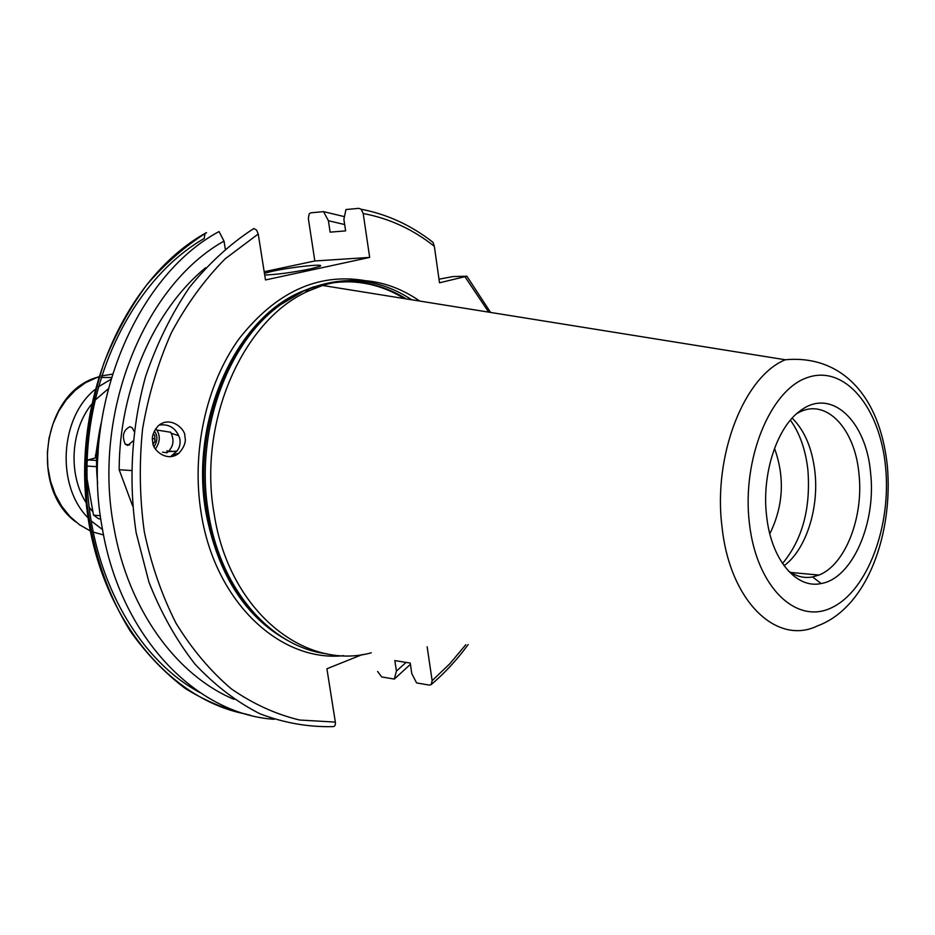 <?xml version="1.0" encoding="UTF-8"?>
<svg xmlns="http://www.w3.org/2000/svg" width="935" height="935" viewBox="0 0 935 935"><rect width="100%" height="100%" fill="white"/><g stroke="black" fill="none" stroke-linecap="round" stroke-linejoin="round"><path stroke-width="1.4" d="M168.768 451.582L176.844 451.149C179.684 447.736 180.654 443.482 179.765 438.41L178.655 435.663L171.537 433.396M377.611 671.47L381.69 676.928L394.313 679.09L396.428 671.073L394.839 660.589L410.231 663.079L411.809 673.644L416.589 682.912L429.364 685.11L431.222 684.572L432.145 680.68L449.77 663.827L465.805 644.694M225.253 248.792L224.014 241.101C144.095 285.596 92.074 413.644 113.871 527.223C128.037 609.398 176.458 675.327 233.995 699.322M224.014 241.101L219.047 231.553C134.967 276.456 79.463 410.442 102.488 529.374C120.86 637.471 196.502 714.223 274.107 719.284M394.313 679.09L410.418 664.317M766.606 515.968C771.083 559.457 796.176 589.202 821.14 583.533C852.358 578.543 876.411 522.84 870.578 472.783C866.278 420.797 830.923 387.172 800.36 410.734C776.915 427.038 761.487 474.162 766.606 515.968M788.205 570.817C795.965 576.439 804.088 578.484 812.597 576.942L818.943 575.06C845.357 564.962 863.893 516.763 858.949 473.718C855.046 429.072 826.61 398.053 799.331 412.218L796.854 413.55M419.733 301.07C389.895 280.371 357.521 275.171 322.61 285.467L309.742 290.481C243.591 318.216 197.273 421.72 214.244 514.437C229.18 610.987 304.565 671.049 371.277 652.829M411.774 299.784C378.161 277.718 342.257 274.703 304.039 290.75L280.57 304.693C226.574 343.051 194.27 433.676 208.657 513.934C220.894 590.639 271.98 647.464 326.993 653.822M782.501 563.536C802.405 539.577 810.867 508.324 807.875 469.779C805.596 449.747 799.776 433.209 790.391 420.166M784.056 565.745C805.853 549.955 819.165 508.593 814.911 471.731C812.153 448.216 804.567 430.357 792.167 418.144M769.809 533.78C783.425 505.964 784.991 477.493 774.507 448.344M132.852 441.098L127.721 445.446L125.29 444.254C121.737 435.967 123.28 430.123 129.942 426.699L132.396 427.938L133.962 431.234M184.849 436.587C186.31 441.484 184.359 447.012 178.994 453.159C166.781 463.257 151.821 449.069 152.814 442.08C151.4 437.346 153.188 431.947 158.167 425.881C170.357 415 186.018 429.551 184.849 436.587M170.509 456.677L176.844 451.149M264.698 274.995C276.538 274.621 291.755 272.599 310.373 268.918L319.326 266.51C327.998 263.202 292.795 266.779 272.669 271.197L264.43 273.277M205.618 267.761C154.322 309.707 119.341 388.82 119.154 469.732L132.618 505.964M119.154 469.732L131.227 470.515M178.655 435.663C174.751 427.365 168.242 423.835 159.16 425.063M264.184 271.734L314.838 260.97L369.676 257.417L265.482 279.951L258.224 234.007L225.136 258.843C204.59 279.635 186.696 304.226 171.444 332.603C158.073 362.733 148.455 394.85 142.576 428.966C139.046 463.585 139.631 497.864 144.306 531.805C151.295 564.857 161.884 595.361 176.06 623.294C192.026 649.229 210.422 671.061 231.249 688.803C253.058 703.915 275.848 714.328 299.632 720.02L335.338 722.101L326.911 668.759L362.301 654.558M427.143 646.763L432.145 680.68M335.338 722.101C335.642 725.198 334.753 726.705 332.661 726.624C308.164 727.173 283.936 722.895 259.965 713.791C236.543 701.893 214.875 685.32 194.959 664.084C176.47 640.381 161.147 613.126 148.992 582.318L136.194 532.915C128.317 480.976 131.613 426.664 145.685 376.162C156.905 343.484 171.491 313.915 189.431 287.454C208.926 263.296 230.384 243.661 253.806 228.526L256.576 230.045L258.224 234.007M430.007 240.038L433.034 242.364L434.354 246.326L439.508 282.791L466.881 276.222L452.984 276.561L438.994 279.191M314.838 260.97L308.34 218.474L309.193 213.823L310.864 212.818L323.557 211.626L328.407 220.718L330.125 232.149L345.611 230.887L343.881 219.363L345.962 209.534L358.83 208.341L361.109 209.23L363.201 213.531L369.676 257.417M250.463 715.275C227.859 710.378 206.051 701.402 185.048 688.335C164.817 672.99 146.596 653.974 130.374 631.312C107.548 594.368 93.091 551.895 87.013 503.871C83.332 455.263 88.989 408.279 103.972 362.932C115.414 334.181 129.649 308.188 146.666 284.965C164.981 263.705 184.943 246.267 206.565 232.64L205.244 233.294M205.057 233.505L204.181 238.519C137.165 276.877 87.563 370.202 86.99 468.926C86.312 567.662 134.43 657.656 200.113 692.695M344.454 216.651L323.557 211.626M344.653 224.552L328.407 220.718M396.428 671.073L406.094 662.412M174.798 455.649L174.985 454.328M108.121 388.925L94.903 400.297M91.455 404.411C70.499 430.509 68.126 474.594 86.16 502.75M89.024 507.05L92.997 512.076M99.729 518.796L100.933 519.802M102.523 529.572L90.905 520.725M88.019 517.803C56.088 485.919 59.746 417.945 94.914 389.626M98.257 386.915L110.774 379.388M95.347 457.916L98.315 438.258M162.526 452.131L166.886 452.785C173.431 447.199 174.693 440.362 170.684 432.262L156.87 430.042L155.502 428.978M154.193 446.603C157.77 440.49 157.793 435.348 154.263 431.152M153.211 443.891L155.011 441.367L154.684 435.055L153.13 434.296M155.467 448.94C159.99 442.313 160.458 436.014 156.87 430.042M154.883 438.831L152.545 438.597M154.801 438.959L154.929 441.484M87.084 478.977L93.535 515.103L98.444 518.668L100.805 518.902M96.632 457.566L87.983 459.95L87.13 461.306M93.535 515.103L100.361 515.758M87.983 459.95L96.562 460.452M96.574 466.658L87.025 466.062M785.342 359.765C743.968 376.454 712.75 455.976 722.077 527.282C729.908 601.497 776.868 645.921 817.599 625.842C867.879 607.341 893.322 532.623 887.327 465.677C879.671 394.138 840.168 354.692 785.342 359.765L322.61 285.467M885.527 466.577C879.964 407.625 844.924 364.685 807.805 377.436C770.604 389.217 741.677 458.851 749.367 523.121C756.52 587.612 796.842 625.597 832.325 607.364C867.949 590.055 891.581 525.365 885.527 466.577M406.281 298.908C374.316 279.109 340.34 276.386 304.331 290.738M299.235 293.076L278.595 305.663C224.914 343.788 192.832 433.782 207.126 513.479C217.96 570.21 242.375 611.058 280.383 636.022M310.163 288.155L301.526 291.884C235.795 319.314 189.817 421.685 206.682 513.409C218.124 572.536 243.977 614.225 284.24 638.453M404.329 298.592C384.869 286.566 363.949 280.979 341.567 281.844M313.669 286.858L300.906 291.919C235.176 319.338 189.209 421.662 206.074 513.35C218.545 576.416 246.758 619.332 290.703 642.111M405.229 298.732C379.002 282.522 350.859 277.964 320.787 285.07M364.358 280.5C317.433 272.891 275.685 292.293 239.126 338.704C206.004 384.437 191.02 452.598 201.317 514.005C215.295 602.654 280.629 662.506 343.729 655.657M98.233 449.992L97.789 458.021M434.354 246.326C412.838 229.262 389.124 218.322 363.201 213.531M488.689 312.138L464.999 276.772M112.364 374.164L101.494 375.928M98.526 376.793L85.459 382.754L75.197 390.339L66.14 399.993L58.601 411.423L52.839 424.28L49.052 438.141L47.369 452.552L47.86 467.044L50.49 481.128L55.177 494.346L61.757 506.279L69.973 516.529L79.58 524.816L90.228 530.881M92.916 531.992L103.528 534.937M468.178 644.566C457.168 659.642 444.85 672.978 431.222 684.572M812.597 576.942L821.14 583.533M304.039 290.75L309.742 290.481M301.526 291.884L280.57 304.693M790.601 572.454L818.943 575.06M173.466 454.784L178.994 453.159M322.236 285.596L322.096 284.743M97.672 483.266C95.417 463.164 96.562 443.225 101.085 423.473M129.708 444.931L125.29 444.254M433.034 242.375C411.353 225.347 387.382 214.29 361.109 209.23M246.279 714.153C166.523 699.135 96.41 612.156 85.997 500.985C75.384 390.024 128.048 275.86 206.355 232.663M490.583 312.442L466.881 276.222M173.291 451.593L169.364 450.986M167.026 450.635L166.956 451.418M75.747 521.882C29.488 488.292 42.355 393.366 96.597 377.459L98.327 377.459M111.335 377.506L101.015 377.471M96.726 455.111L95.37 455.17"/></g></svg>
